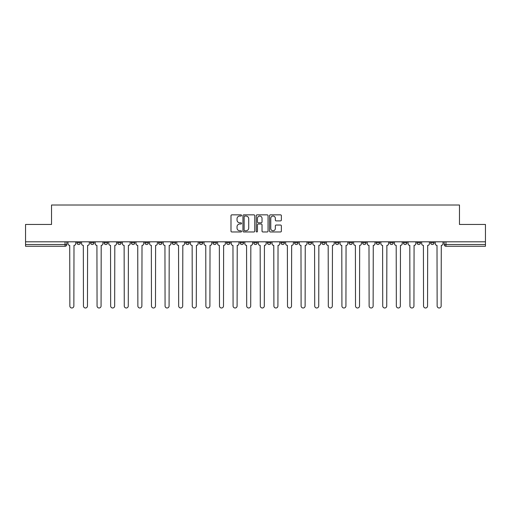 <?xml version="1.0" encoding="UTF-8"?>
<svg xmlns="http://www.w3.org/2000/svg" width="511" height="511" viewBox="0 0 511 511"><rect width="100%" height="100%" fill="white"/><g stroke="black" fill="none" stroke-linecap="round" stroke-linejoin="round"><path stroke-width="0.77" d="M241.55 215.45A0.6 0.6 0 0 0 240.949 214.85L231.853 214.85A0.856 0.856 0 0 0 230.998 215.706L230.998 231.113A0.856 0.856 0 0 0 231.853 231.968L240.949 231.968A0.6 0.6 0 0 0 241.55 231.368A0.6 0.6 0 0 0 240.949 230.774L239.774 230.774A2.74 2.74 0 0 1 237.034 228.034L237.034 226.75A2.74 2.74 0 0 1 239.774 224.01L240.949 224.01A0.6 0.6 0 0 0 241.55 223.409A0.6 0.6 0 0 0 240.949 222.809L239.774 222.809A2.74 2.74 0 0 1 237.034 220.075L237.034 218.785A2.74 2.74 0 0 1 239.774 216.051L240.949 216.051A0.6 0.6 0 0 0 241.55 215.45M430.601 241.812L430.601 242.77L434.088 242.77A1.744 1.744 0 0 1 432.344 244.514A1.744 1.744 0 0 1 430.601 242.77L430.601 241.812M348.981 241.812L348.981 242.77L352.469 242.77A1.744 1.744 0 0 1 350.725 244.514A1.744 1.744 0 0 1 348.981 242.77L348.981 241.812M335.376 241.812L335.376 242.77L338.863 242.77A1.744 1.744 0 0 1 337.119 244.514A1.744 1.744 0 0 1 335.376 242.77L335.376 241.812M321.77 241.812L321.77 242.77L325.264 242.77A1.744 1.744 0 0 1 323.514 244.514A1.744 1.744 0 0 1 321.77 242.77L321.77 241.812M294.566 241.812L294.566 242.77L298.054 242.77A1.744 1.744 0 0 1 296.31 244.514A1.744 1.744 0 0 1 294.566 242.77L294.566 241.812M267.362 242.77L267.362 241.812L267.362 242.77A1.744 1.744 0 0 0 269.105 244.514A1.744 1.744 0 0 1 267.362 242.77L270.849 242.77A1.744 1.744 0 0 1 269.105 244.514A1.744 1.744 0 0 0 270.849 242.77L270.849 241.812L270.849 242.77M253.756 242.77L253.756 241.812L253.756 242.77A1.744 1.744 0 0 0 255.5 244.514A1.744 1.744 0 0 1 253.756 242.77L257.244 242.77A1.744 1.744 0 0 1 255.5 244.514M240.151 242.77L240.151 241.812L240.151 242.77A1.744 1.744 0 0 0 241.895 244.514A1.744 1.744 0 0 1 240.151 242.77L243.638 242.77A1.744 1.744 0 0 1 241.895 244.514A1.744 1.744 0 0 0 243.638 242.77L243.638 241.812L243.638 242.77M226.552 241.812L226.552 242.77L230.039 242.77A1.744 1.744 0 0 1 228.296 244.514A1.744 1.744 0 0 1 226.552 242.77L226.552 241.812M212.946 241.812L212.946 242.77L216.434 242.77A1.744 1.744 0 0 1 214.69 244.514A1.744 1.744 0 0 1 212.946 242.77L212.946 241.812M199.341 241.812L199.341 242.77L202.829 242.77A1.744 1.744 0 0 1 201.085 244.514A1.744 1.744 0 0 1 199.341 242.77L199.341 241.812M185.736 242.77L185.736 241.812L185.736 242.77A1.744 1.744 0 0 0 187.486 244.514A1.744 1.744 0 0 1 185.736 242.77L189.23 242.77A1.744 1.744 0 0 1 187.486 244.514M158.531 242.77L158.531 241.812L158.531 242.77A1.744 1.744 0 0 0 160.275 244.514A1.744 1.744 0 0 1 158.531 242.77L162.019 242.77A1.744 1.744 0 0 1 160.275 244.514A1.744 1.744 0 0 0 162.019 242.77L162.019 241.812L162.019 242.77M144.926 242.77L144.926 241.812L144.926 242.77A1.744 1.744 0 0 0 146.67 244.514A1.744 1.744 0 0 1 144.926 242.77L148.414 242.77A1.744 1.744 0 0 1 146.67 244.514A1.744 1.744 0 0 0 148.414 242.77L148.414 241.812L148.414 242.77M131.327 242.77L131.327 241.812L131.327 242.77A1.744 1.744 0 0 0 133.071 244.514A1.744 1.744 0 0 1 131.327 242.77L134.815 242.77A1.744 1.744 0 0 1 133.071 244.514A1.744 1.744 0 0 0 134.815 242.77L134.815 241.812L134.815 242.77M117.722 242.77L117.722 241.812L117.722 242.77A1.744 1.744 0 0 0 119.465 244.514A1.744 1.744 0 0 1 117.722 242.77L121.209 242.77A1.744 1.744 0 0 1 119.465 244.514M104.116 242.77L104.116 241.812L104.116 242.77A1.744 1.744 0 0 0 105.86 244.514A1.744 1.744 0 0 1 104.116 242.77L107.604 242.77A1.744 1.744 0 0 1 105.86 244.514A1.744 1.744 0 0 0 107.604 242.77L107.604 241.812L107.604 242.77M90.517 242.77L90.517 241.812L90.517 242.77A1.744 1.744 0 0 0 92.261 244.514A1.744 1.744 0 0 1 90.517 242.77L94.005 242.77A1.744 1.744 0 0 1 92.261 244.514A1.744 1.744 0 0 0 94.005 242.77L94.005 241.812L94.005 242.77M280.513 220.886A0.856 0.856 0 0 0 281.369 220.03L281.369 215.706A0.856 0.856 0 0 0 280.513 214.85L270.415 214.85A0.856 0.856 0 0 0 269.559 215.706L269.559 231.113A0.856 0.856 0 0 0 270.415 231.968L280.513 231.968A0.856 0.856 0 0 0 281.369 231.113L281.369 225.894A0.856 0.856 0 0 0 280.513 225.038L276.195 225.038A0.856 0.856 0 0 0 275.34 225.894L275.34 228.481A2.287 2.287 0 0 1 273.046 230.774A2.287 2.287 0 0 1 270.76 228.481L270.76 218.338A2.287 2.287 0 0 1 273.046 216.051A2.287 2.287 0 0 1 275.34 218.338L275.34 220.03A0.856 0.856 0 0 0 276.195 220.886L280.513 220.886M25.55 241.812L25.55 224.457L51.534 224.457L51.534 205.013L459.466 205.013L459.466 224.457L485.45 224.457L485.45 241.812L25.55 241.812L25.55 244.514L66.794 244.514L66.794 241.812M254.753 215.706A0.856 0.856 0 0 0 253.897 214.85L243.798 214.85A0.856 0.856 0 0 0 242.942 215.706L242.942 231.113A0.856 0.856 0 0 0 243.798 231.968L253.897 231.968A0.856 0.856 0 0 0 254.753 231.113L254.753 215.706M257.103 214.85L267.202 214.85A0.856 0.856 0 0 1 268.058 215.706L268.058 231.113A0.856 0.856 0 0 1 267.202 231.968L262.884 231.968A0.856 0.856 0 0 1 262.028 231.113L262.028 224.866A0.856 0.856 0 0 0 261.172 224.01L258.304 224.01A0.856 0.856 0 0 0 257.448 224.866L257.448 231.368A0.6 0.6 0 0 1 256.848 231.968A0.6 0.6 0 0 1 256.247 231.368L256.247 215.706A0.856 0.856 0 0 1 257.103 214.85M444.206 241.812L444.206 244.514L485.45 244.514L485.45 246.257L445.95 246.257A1.744 1.744 0 0 1 444.206 244.514L444.206 241.812M485.45 241.812L485.45 244.514M66.794 244.514A1.744 1.744 0 0 1 65.05 246.257L25.55 246.257L25.55 244.514M434.088 241.812L434.088 242.77L434.088 241.812M420.483 241.812L420.483 242.77A1.744 1.744 0 0 1 418.739 244.514A1.744 1.744 0 0 1 416.995 242.77L420.483 242.77M416.995 241.812L416.995 242.77M406.884 241.812L406.884 242.77A1.744 1.744 0 0 1 405.14 244.514A1.744 1.744 0 0 1 403.396 242.77L406.884 242.77M403.396 241.812L403.396 242.77M393.278 241.812L393.278 242.77A1.744 1.744 0 0 1 391.535 244.514A1.744 1.744 0 0 1 389.791 242.77L393.278 242.77M389.791 241.812L389.791 242.77M379.673 241.812L379.673 242.77A1.744 1.744 0 0 1 377.929 244.514A1.744 1.744 0 0 1 376.185 242.77L379.673 242.77M376.185 241.812L376.185 242.77M366.074 241.812L366.074 242.77A1.744 1.744 0 0 1 364.33 244.514A1.744 1.744 0 0 1 362.586 242.77L366.074 242.77M362.586 241.812L362.586 242.77M352.469 241.812L352.469 242.77A1.744 1.744 0 0 1 350.725 244.514M338.863 241.812L338.863 242.77M325.264 242.77L325.264 241.812L325.264 242.77A1.744 1.744 0 0 1 323.514 244.514M311.659 241.812L311.659 242.77A1.744 1.744 0 0 1 309.915 244.514A1.744 1.744 0 0 1 308.171 242.77A1.744 1.744 0 0 0 309.915 244.514A1.744 1.744 0 0 0 311.659 242.77L308.171 242.77L308.171 241.812M298.054 242.77L298.054 241.812L298.054 242.77A1.744 1.744 0 0 1 296.31 244.514M284.448 241.812L284.448 242.77A1.744 1.744 0 0 1 282.704 244.514A1.744 1.744 0 0 1 280.961 242.77A1.744 1.744 0 0 0 282.704 244.514M280.961 241.812L280.961 242.77L284.448 242.77M257.244 241.812L257.244 242.77L257.244 241.812M230.039 242.77L230.039 241.812L230.039 242.77A1.744 1.744 0 0 1 228.296 244.514M216.434 242.77L216.434 241.812L216.434 242.77A1.744 1.744 0 0 1 214.69 244.514M202.829 242.77L202.829 241.812L202.829 242.77A1.744 1.744 0 0 1 201.085 244.514M189.23 241.812L189.23 242.77L189.23 241.812M175.624 242.77L175.624 241.812L175.624 242.77A1.744 1.744 0 0 1 173.881 244.514A1.744 1.744 0 0 1 172.137 242.77L175.624 242.77A1.744 1.744 0 0 1 173.881 244.514M172.137 241.812L172.137 242.77M121.209 241.812L121.209 242.77L121.209 241.812M80.399 241.812L80.399 242.77A1.744 1.744 0 0 1 78.656 244.514A1.744 1.744 0 0 1 76.912 242.77A1.744 1.744 0 0 0 78.656 244.514A1.744 1.744 0 0 0 80.399 242.77L80.399 241.812M76.912 241.812L76.912 242.77L80.399 242.77M244.737 216.051A0.6 0.6 0 0 0 244.137 216.645L244.137 230.174A0.6 0.6 0 0 0 244.737 230.774L245.976 230.774A2.74 2.74 0 0 0 248.716 228.034L248.716 218.785A2.74 2.74 0 0 0 245.976 216.051L244.737 216.051M262.028 218.382A2.287 2.287 0 0 0 259.735 216.089A2.287 2.287 0 0 0 257.448 218.382L257.448 221.953A0.856 0.856 0 0 0 258.304 222.809L261.172 222.809A0.856 0.856 0 0 0 262.028 221.953L262.028 218.382M67.976 243.638L67.976 241.812L67.976 243.638A1.744 1.744 48.4 0 0 69.72 245.382L69.847 305.987A2.006 2.006 48.4 0 0 71.853 307.992A2.006 2.006 48.4 0 0 73.859 305.987L73.993 245.382A1.744 1.744 48.4 0 0 75.737 243.638L75.737 241.812M69.72 245.382L69.847 305.987M73.859 305.987L73.993 245.382M81.575 243.638L81.575 241.812L81.575 243.638A1.744 1.744 48.4 0 0 83.319 245.382L83.453 305.987A2.006 2.006 48.4 0 0 85.458 307.992A2.006 2.006 48.4 0 0 87.464 305.987L87.592 245.382A1.744 1.744 48.4 0 0 89.336 243.638L89.336 241.812M95.18 243.638L95.18 241.812L95.18 243.638A1.744 1.744 48.4 0 0 96.924 245.382L97.058 305.987A2.006 2.006 48.4 0 0 99.064 307.992A2.006 2.006 48.4 0 0 101.069 305.987L101.197 245.382A1.744 1.744 48.4 0 0 102.941 243.638L102.941 241.812M83.319 245.382L83.453 305.987M87.464 305.987L87.592 245.382M96.924 245.382L97.058 305.987M101.069 305.987L101.197 245.382M108.786 243.638L108.786 241.812L108.786 243.638A1.744 1.744 48.4 0 0 110.529 245.382L110.657 305.987A2.006 2.006 48.4 0 0 112.663 307.992A2.006 2.006 48.4 0 0 114.668 305.987L114.803 245.382A1.744 1.744 48.4 0 0 116.546 243.638L116.546 241.812M122.385 243.638L122.385 241.812L122.385 243.638A1.744 1.744 48.4 0 0 124.128 245.382L124.262 305.987A2.006 2.006 48.4 0 0 126.268 307.992A2.006 2.006 48.4 0 0 128.274 305.987L128.402 245.382A1.744 1.744 48.4 0 0 130.145 243.638L130.145 241.812M135.99 243.638L135.99 241.812L135.99 243.638A1.744 1.744 48.4 0 0 137.734 245.382L137.868 305.987A2.006 2.006 48.4 0 0 139.873 307.992A2.006 2.006 48.4 0 0 141.879 305.987L142.007 245.382A1.744 1.744 48.4 0 0 143.751 243.638L143.751 241.812M110.529 245.382L110.657 305.987M114.668 305.987L114.803 245.382M124.128 245.382L124.262 305.987M128.274 305.987L128.402 245.382M137.734 245.382L137.868 305.987M141.879 305.987L142.007 245.382M149.595 243.638L149.595 241.812L149.595 243.638A1.744 1.744 48.4 0 0 151.339 245.382L151.467 305.987A2.006 2.006 48.4 0 0 153.472 307.992A2.006 2.006 48.4 0 0 155.478 305.987L155.612 245.382A1.744 1.744 48.4 0 0 157.356 243.638L157.356 241.812M151.339 245.382L151.467 305.987M155.478 305.987L155.612 245.382M163.194 243.638L163.194 241.812L163.194 243.638A1.744 1.744 48.4 0 0 164.944 245.382L165.072 305.987A2.006 2.006 48.4 0 0 167.078 307.992A2.006 2.006 48.4 0 0 169.084 305.987L169.211 245.382A1.744 1.744 48.4 0 0 170.961 243.638L170.961 241.812M164.944 245.382L165.072 305.987M169.084 305.987L169.211 245.382M176.8 243.638L176.8 241.812L176.8 243.638A1.744 1.744 48.4 0 0 178.543 245.382L178.678 305.987A2.006 2.006 48.4 0 0 180.683 307.992A2.006 2.006 48.4 0 0 182.689 305.987L182.817 245.382A1.744 1.744 48.4 0 0 184.56 243.638L184.56 241.812M178.543 245.382L178.678 305.987M182.689 305.987L182.817 245.382M190.405 243.638L190.405 241.812L190.405 243.638A1.744 1.744 48.4 0 0 192.149 245.382L192.277 305.987A2.006 2.006 48.4 0 0 194.282 307.992A2.006 2.006 48.4 0 0 196.288 305.987L196.422 245.382A1.744 1.744 48.4 0 0 198.166 243.638L198.166 241.812M192.149 245.382L192.277 305.987M196.288 305.987L196.422 245.382M204.01 243.638L204.01 241.812L204.01 243.638A1.744 1.744 48.4 0 0 205.754 245.382L205.882 305.987A2.006 2.006 48.4 0 0 207.888 307.992A2.006 2.006 48.4 0 0 209.893 305.987L210.027 245.382A1.744 1.744 48.4 0 0 211.771 243.638L211.771 241.812M205.754 245.382L205.882 305.987M209.893 305.987L210.027 245.382M217.609 243.638L217.609 241.812L217.609 243.638A1.744 1.744 48.4 0 0 219.353 245.382L219.487 305.987A2.006 2.006 48.4 0 0 221.493 307.992A2.006 2.006 48.4 0 0 223.499 305.987L223.626 245.382A1.744 1.744 48.4 0 0 225.37 243.638L225.37 241.812M219.353 245.382L219.487 305.987M223.499 305.987L223.626 245.382M231.215 243.638L231.215 241.812L231.215 243.638A1.744 1.744 48.4 0 0 232.959 245.382L233.086 305.987A2.006 2.006 48.4 0 0 235.092 307.992A2.006 2.006 48.4 0 0 237.098 305.987L237.232 245.382A1.744 1.744 48.4 0 0 238.976 243.638L238.976 241.812M232.959 245.382L233.086 305.987M237.098 305.987L237.232 245.382M244.82 243.638L244.82 241.812L244.82 243.638A1.744 1.744 48.4 0 0 246.564 245.382L246.692 305.987A2.006 2.006 48.4 0 0 248.697 307.992A2.006 2.006 48.4 0 0 250.703 305.987L250.837 245.382A1.744 1.744 48.4 0 0 252.581 243.638L252.581 241.812M246.564 245.382L246.692 305.987M250.703 305.987L250.837 245.382M258.419 243.638L258.419 241.812L258.419 243.638A1.744 1.744 48.4 0 0 260.163 245.382L260.297 305.987A2.006 2.006 48.4 0 0 262.303 307.992A2.006 2.006 48.4 0 0 264.308 305.987L264.436 245.382A1.744 1.744 48.4 0 0 266.18 243.638L266.18 241.812M260.163 245.382L260.297 305.987M264.308 305.987L264.436 245.382M272.024 243.638L272.024 241.812L272.024 243.638A1.744 1.744 48.4 0 0 273.768 245.382L273.902 305.987A2.006 2.006 48.4 0 0 275.908 307.992A2.006 2.006 48.4 0 0 277.914 305.987L278.041 245.382A1.744 1.744 48.4 0 0 279.785 243.638L279.785 241.812M273.768 245.382L273.902 305.987M277.914 305.987L278.041 245.382M285.63 243.638L285.63 241.812L285.63 243.638A1.744 1.744 48.4 0 0 287.374 245.382L287.501 305.987A2.006 2.006 48.4 0 0 289.507 307.992A2.006 2.006 48.4 0 0 291.513 305.987L291.647 245.382A1.744 1.744 48.4 0 0 293.391 243.638L293.391 241.812M287.374 245.382L287.501 305.987M291.513 305.987L291.647 245.382M299.229 243.638L299.229 241.812L299.229 243.638A1.744 1.744 48.4 0 0 300.973 245.382L301.107 305.987A2.006 2.006 48.4 0 0 303.112 307.992A2.006 2.006 48.4 0 0 305.118 305.987L305.246 245.382A1.744 1.744 48.4 0 0 306.99 243.638L306.99 241.812M300.973 245.382L301.107 305.987M305.118 305.987L305.246 245.382M312.834 243.638L312.834 241.812L312.834 243.638A1.744 1.744 48.4 0 0 314.578 245.382L314.712 305.987A2.006 2.006 48.4 0 0 316.718 307.992A2.006 2.006 48.4 0 0 318.723 305.987L318.851 245.382A1.744 1.744 48.4 0 0 320.595 243.638L320.595 241.812M314.578 245.382L314.712 305.987M318.723 305.987L318.851 245.382M326.44 243.638L326.44 241.812L326.44 243.638A1.744 1.744 48.4 0 0 328.183 245.382L328.311 305.987A2.006 2.006 48.4 0 0 330.317 307.992A2.006 2.006 48.4 0 0 332.322 305.987L332.457 245.382A1.744 1.744 48.4 0 0 334.2 243.638L334.2 241.812M328.183 245.382L328.311 305.987M332.322 305.987L332.457 245.382M340.039 243.638L340.039 241.812L340.039 243.638A1.744 1.744 48.4 0 0 341.789 245.382L341.916 305.987A2.006 2.006 48.4 0 0 343.922 307.992A2.006 2.006 48.4 0 0 345.928 305.987L346.056 245.382A1.744 1.744 48.4 0 0 347.806 243.638L347.806 241.812M341.789 245.382L341.916 305.987M345.928 305.987L346.056 245.382M353.644 243.638L353.644 241.812L353.644 243.638A1.744 1.744 48.4 0 0 355.388 245.382L355.522 305.987A2.006 2.006 48.4 0 0 357.528 307.992A2.006 2.006 48.4 0 0 359.533 305.987L359.661 245.382A1.744 1.744 48.4 0 0 361.405 243.638L361.405 241.812M355.388 245.382L355.522 305.987M359.533 305.987L359.661 245.382M367.249 243.638L367.249 241.812L367.249 243.638A1.744 1.744 48.4 0 0 368.993 245.382L369.121 305.987A2.006 2.006 48.4 0 0 371.127 307.992A2.006 2.006 48.4 0 0 373.132 305.987L373.266 245.382A1.744 1.744 48.4 0 0 375.01 243.638L375.01 241.812M368.993 245.382L369.121 305.987M373.132 305.987L373.266 245.382M380.855 243.638L380.855 241.812L380.855 243.638A1.744 1.744 48.4 0 0 382.598 245.382L382.726 305.987A2.006 2.006 48.4 0 0 384.732 307.992A2.006 2.006 48.4 0 0 386.738 305.987L386.872 245.382A1.744 1.744 48.4 0 0 388.615 243.638L388.615 241.812M382.598 245.382L382.726 305.987M386.738 305.987L386.872 245.382M394.454 243.638L394.454 241.812L394.454 243.638A1.744 1.744 48.4 0 0 396.197 245.382L396.332 305.987A2.006 2.006 48.4 0 0 398.337 307.992A2.006 2.006 48.4 0 0 400.343 305.987L400.471 245.382A1.744 1.744 48.4 0 0 402.214 243.638L402.214 241.812M396.197 245.382L396.332 305.987M400.343 305.987L400.471 245.382M408.059 243.638L408.059 241.812L408.059 243.638A1.744 1.744 48.4 0 0 409.803 245.382L409.931 305.987A2.006 2.006 48.4 0 0 411.936 307.992A2.006 2.006 48.4 0 0 413.942 305.987L414.076 245.382A1.744 1.744 48.4 0 0 415.82 243.638L415.82 241.812M409.803 245.382L409.931 305.987M413.942 305.987L414.076 245.382M421.664 243.638L421.664 241.812L421.664 243.638A1.744 1.744 48.4 0 0 423.408 245.382L423.536 305.987A2.006 2.006 48.4 0 0 425.542 307.992A2.006 2.006 48.4 0 0 427.547 305.987L427.681 245.382A1.744 1.744 48.4 0 0 429.425 243.638L429.425 241.812M423.408 245.382L423.536 305.987M427.547 305.987L427.681 245.382M435.263 243.638L435.263 241.812L435.263 243.638A1.744 1.744 48.4 0 0 437.007 245.382L437.141 305.987A2.006 2.006 48.4 0 0 439.147 307.992A2.006 2.006 48.4 0 0 441.153 305.987L441.28 245.382A1.744 1.744 48.4 0 0 443.024 243.638L443.024 241.812M437.007 245.382L437.141 305.987M441.153 305.987L441.28 245.382M65.05 241.812L65.05 246.257M445.95 241.812L445.95 246.257"/></g></svg>

